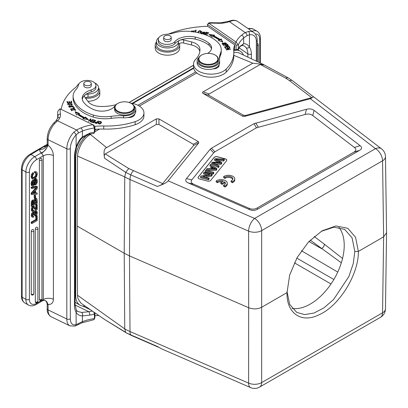 <?xml version="1.0" encoding="UTF-8"?>
<svg xmlns="http://www.w3.org/2000/svg" width="408" height="408" viewBox="0 0 408 408"><rect width="100%" height="100%" fill="white"/><g stroke="black" fill="none" stroke-linecap="round" stroke-linejoin="round"><path stroke-width="0.61" d="M85.043 306.051A20.721 11.965 -60 0 1 80.024 305.159A20.721 11.965 -60 0 1 75.735 295.673L75.735 158.09A20.721 11.965 -60 0 1 87.394 134.798M94.942 130.081L96.334 129.28M137.914 105.274L195.677 71.925M233.947 50.505A20.721 11.965 -60 0 1 235.748 50.225M237.803 50.322A20.721 11.965 -60 0 1 240.2 51.173A20.721 11.965 -60 0 1 243.449 54.993M233.83 55.34L252.807 63.194L263.374 64.479L238.384 52.652L233.825 52.239M196.758 72.93L139.347 106.075M99.496 129.081L94.702 131.85M91.285 133.824L90.296 134.395C84.374 138.108 80.32 144.019 78.127 152.133A18.222 10.521 120 0 0 77.5 157.07L77.148 226.068L77.5 294.658A18.222 10.521 120 0 0 78.127 298.875L80.927 303.154L104.397 319.367L125.695 332.341L124.746 328.884L77.51 295.265M77.148 226.068L124.216 253.24L129.469 255.877L248.676 307.739L248.605 383.117A9.986 5.86 0.1 0 0 261.671 382.592A9.986 5.763 60 0 1 259.605 387.09L380.486 317.302A9.986 5.763 -120 0 0 382.556 312.798A9.986 5.773 0.8 0 0 385.478 308.795L386.555 232.841M77.53 156.08L124.746 176.888L125.695 172.334L104.57 158.243C104.035 155.825 104.269 154.392 105.274 153.944L156.315 124.471L158.967 124.471L193.198 144.238L193.576 145.457L162.435 183.957C161.66 184.748 159.962 185.579 157.345 186.446C163.572 184.294 167.173 182.417 168.142 180.815L198.773 142.892L198.4 141.673L193.198 144.238M386.555 232.723L383.627 236.844L382.556 312.798L261.671 382.592L261.671 230.596A9.986 5.671 179.9 0 1 248.605 231.122L130.004 179.525A49.929 28.555 -179.6 0 1 124.746 176.888L124.216 253.24L124.746 328.884A49.929 29.095 -0.4 0 0 130.004 331.52L248.605 383.117A9.986 4.906 -66.5 0 0 250.629 387.6L161.731 348.927L157.345 346.453L130.81 334.912A4.993 2.453 113.5 0 0 131.427 335.458L126.256 332.862L104.494 319.423M287.028 291.735L287.028 292.618L261.747 307.214C257.616 309.259 253.261 309.432 248.676 307.739L248.605 231.122A9.986 4.906 -66.5 0 1 254.612 218.438A9.986 5.763 60 0 1 261.671 230.596L382.556 160.803A9.986 5.763 -120 0 0 375.493 148.645A9.986 6.513 -52.5 0 1 381.567 148.874A9.986 9.986 0 0 1 385.478 156.692M252.807 63.194L203.097 91.897C202.21 92.407 202.21 92.917 203.097 93.427L242.531 116.193L244.642 116.407L310.335 98.721L313.635 96.829L313.252 96.635M263.374 64.479L264.782 65.224M90.296 134.395L106.605 147.604C104.111 148.405 103.433 151.949 104.57 158.243M106.605 147.604L156.315 118.901L158.967 118.901L198.4 141.673M360.101 145.656L314.089 110.4C312.054 108.875 309.509 108.508 306.469 109.303L253.949 123.685L211.375 148.262L210.13 149.287L186.471 178.587C185.089 180.341 185.722 181.81 188.369 182.988L249.431 209.554C252.317 210.778 255.041 210.666 257.601 209.222L359.53 150.374C362.034 148.894 362.228 147.319 360.101 145.656L354.389 147.461L312.742 115.556C310.707 114.031 308.168 113.664 305.123 114.459L256.469 127.801L214.97 151.756L213.731 152.781L191.867 179.846C190.49 181.606 191.123 183.07 193.769 184.248L249.033 208.289C251.915 209.513 254.638 209.406 257.198 207.963L353.818 152.179C356.322 150.7 356.51 149.129 354.389 147.461M203.097 93.427L209.212 95.462C208.34 94.972 208.34 94.467 209.212 93.937L260.253 64.464L264.445 65.056L288.022 77.77L292.613 80.825L313.329 96.696M260.253 64.464L285.524 78.02L289.578 80.713L311.681 97.645C313.278 97.237 313.726 96.874 313.023 96.563M209.212 95.462L243.443 115.229L245.56 115.444L311.681 97.645M162.741 183.631L128.749 168.535L105.274 153.944M197.156 60.914L197.156 62.954A11.235 6.487 0 0 0 199.838 67.157A11.235 6.487 0 0 0 212.971 68.876A11.235 6.487 0 0 0 219.101 64.908A11.235 6.487 0 0 0 219.626 62.954L219.626 60.914A11.235 6.487 180 0 1 212.272 66.999A11.235 6.487 180 0 1 199.838 65.122A11.235 6.487 180 0 1 197.156 60.914A11.235 6.487 180 0 1 198.956 57.39M207.606 53.417A13.729 7.925 0 0 0 211.553 47.858A13.729 7.925 0 0 0 208.998 43.248A30.355 17.524 0 0 0 207.402 42.07A30.355 17.524 0 0 0 195.197 37.077A16.228 9.369 0 0 0 174.864 41.621A8.736 5.044 180 0 1 160.4 42.631A8.736 5.044 180 0 1 158.319 39.362L158.319 41.397A8.736 5.044 0 0 0 160.4 44.671A8.736 5.044 0 0 0 168.167 46.4A8.736 5.044 0 0 0 174.864 43.661A16.228 9.369 180 0 1 179.617 40.372A3.743 2.162 0 0 0 178.424 41.866A10.985 6.339 180 0 1 174.507 46.461A10.985 6.339 180 0 1 162.807 47.348A10.985 6.339 180 0 1 156.463 41.606L156.463 44.661A10.985 6.339 0 0 0 170.993 50.663A10.985 6.339 0 0 0 174.507 49.521A10.985 6.339 0 0 0 178.424 44.926A3.743 2.162 180 0 1 183.641 43.029L191.576 44.992A13.729 7.925 180 0 1 199.828 51.49M193.565 64.061L193.565 67.116A17.473 10.088 0 0 0 203.653 76.26A17.473 10.088 0 0 0 222.268 74.848A17.473 10.088 0 0 0 226.19 72.145A57.416 33.15 0 0 0 233.83 55.626L233.83 52.571A57.416 33.15 180 0 1 226.19 69.09A17.473 10.088 180 0 1 222.273 71.788A17.473 10.088 180 0 1 203.658 73.205A17.473 10.088 180 0 1 193.565 64.061A17.473 10.088 180 0 1 195.335 59.634A32.92 19.008 0 0 0 199.935 49.944A32.92 19.008 0 0 0 199.869 48.7A13.729 7.925 0 0 0 191.576 41.932L183.641 39.969A3.743 2.162 0 0 0 180.433 40.04A16.228 9.369 180 0 1 195.197 39.117A30.355 17.524 180 0 1 207.402 44.11A30.355 17.524 180 0 1 208.998 45.288A13.729 7.925 180 0 1 211.441 48.873M233.794 51.485A37.444 21.619 180 0 1 234.717 47.955L234.717 44.895A37.444 21.619 0 0 0 233.713 49.873A37.444 21.619 0 0 0 233.759 50.939A57.416 33.15 180 0 1 233.83 52.571M218.03 66.285A6.242 3.606 180 0 1 218.545 66.8M207.509 24.556L235.125 43.549L236.125 45.252L236.125 49.531L238.298 49.23L238.298 44.946L236.079 42.065L208.519 23.042L207.509 24.556L207.509 26.285M234.253 49.266L236.079 50.424L238.19 49.802L238.298 49.23A33.701 19.456 180 0 1 239.7 46.563A2.494 1.902 -146.4 0 1 239.445 47.43L238.19 49.802M235.125 49.868L236.125 49.531M168.463 34.093A74.894 43.238 180 0 1 207.657 26.28L234.717 44.895M248.375 31.467A2.494 1.663 80.2 0 1 249.446 34.787L247.059 35.659A2.494 1.459 -120.5 0 0 245.274 32.609L248.375 31.467A14.979 9.369 -55.5 0 1 253.654 32.426L237.93 21.609A14.979 9.369 124.5 0 0 237.563 21.374A14.979 9.369 124.5 0 0 232.703 20.64L229.321 21.634A2.494 1.076 -109.7 0 0 228.48 21.323L220.917 22.802L223.88 22.97A19.222 11.098 0 0 1 217.602 23.282A75.638 43.671 180 0 0 208.621 23.169L207.667 24.653M217.602 23.282L217.719 22.823L210.003 22.69L208.519 23.042M235.125 43.549L236.079 42.065A36.2 20.9 0 0 1 237.584 39.413A36.2 20.9 0 0 1 241.628 35.139A35.695 20.609 0 0 1 245.274 32.609L229.321 21.634A19.319 11.154 0 0 1 223.88 22.97M256.331 61.057L256.331 41.239A12.48 7.808 -55.5 0 0 249.446 34.787L249.446 47.073C247.636 44.548 245.708 43.457 243.663 43.794L239.7 46.563M232.703 20.64L231.719 20.4L228.48 21.323M246.167 47.767A2.494 1.897 145.3 0 0 249.446 47.073A19.972 12.49 124.5 0 1 251.359 54.04A2.494 1.443 180 0 1 247.84 53.866A17.473 10.929 124.5 0 0 246.167 47.767L244.418 45.992L242.082 45.416L243.663 43.794L243.663 38.01A33.701 19.456 0 0 0 239.899 41.988A33.701 19.456 0 0 0 238.298 44.946L236.125 45.252M257.224 45.599A1.499 0.867 180 0 0 257.831 45.385A1.499 0.867 180 0 0 258.269 44.773A1.499 1.499 0 0 0 257.519 43.477A1.499 0.867 120 0 0 257.224 43.406M212.971 68.876A6.242 3.606 0 0 0 216.291 68.294A6.242 3.606 0 0 0 219.132 65.27A6.242 3.606 0 0 0 219.101 64.908M219.463 59.384A37.444 21.619 180 0 1 220.524 55.208A24.965 14.413 0 0 0 221.253 51.739L221.253 49.7A24.965 14.413 180 0 1 220.524 53.168A37.444 21.619 0 0 0 219.422 58.364A37.444 21.619 0 0 0 219.575 60.328A11.235 6.487 180 0 1 219.626 60.914M156.463 41.606A10.985 6.339 180 0 1 158.814 37.684M195.452 32.105L196.207 30.161L195.713 30.095L194.968 32.023M205.204 34.706L206.831 35.19L207.075 34.92L205 34.303L205.698 33.517L207.57 34.073L207.81 33.803L205.938 33.247L206.57 32.538L208.57 33.135L208.809 32.859L206.366 32.135L204.347 34.394M225.537 48.445L229.056 48.134L226.149 49.689L226.272 49.949L230.596 49.246L227.083 49.557L229.99 47.996L229.862 47.741L225.537 48.445M226.006 43.921L226.46 43.279L222.523 43.136L222.054 43.794L226.006 43.921M208.978 34.43L212.201 36.99L212.945 36.445A42.065 24.286 180 0 1 219.167 39.913L218.244 40.361L222.794 42.131L221.202 38.923L220.121 39.448A43.314 25.005 0 0 0 213.716 35.873L214.588 35.236L208.978 34.43M224.512 46.808L225.4 48.2L225.894 48.093L225.165 46.951L226.598 46.645L227.256 47.675L227.751 47.568L227.093 46.538L228.388 46.262L229.087 47.364L229.587 47.257L228.725 45.91L224.512 46.808M223.268 45.206L223.457 45.446L225.114 45.008C226.466 46.15 227.45 46.181 228.072 45.094L227.353 44.125L223.268 45.206M200.445 33.196L201.603 31.645C200.109 30.207 198.854 30.462 197.839 32.405L197.89 32.579M194.397 31.931L194.045 31.63L193.535 32.089M191.811 31.579L194.713 30.702L191.296 31.523M203.449 34.088L204.439 33.344L202.868 32.13L204.974 32.564L205.081 32.237L202.358 32.161L203.694 33.119L203.209 33.813L201.598 32.875L201.537 33.497M201.481 33.961L201.481 33.349M203.694 33.119L203.918 34.012M201.98 33.818L202.057 32.951M158.319 39.362A8.736 5.044 180 0 1 165.939 34.359A24.965 14.413 0 0 0 174.303 32.839A24.965 14.413 180 0 1 188.71 31.299A38.592 22.282 180 0 1 213.675 38.984A38.592 22.282 180 0 1 218.27 42.865A24.965 14.413 180 0 1 221.253 49.7M163.705 37.424L163.705 39.566A3.743 2.162 0 0 0 165.867 41.524A3.743 2.162 0 0 0 169.856 41.223A3.743 2.162 0 0 0 171.192 39.566L171.192 37.424A3.743 2.162 180 0 1 169.856 39.081A3.743 2.162 180 0 1 165.867 39.382A3.743 2.162 180 0 1 163.705 37.424A3.743 2.162 180 0 1 165.041 35.766A3.743 2.162 180 0 1 169.029 35.465A3.743 2.162 180 0 1 171.192 37.424M198.405 59.282L198.405 60.914A9.986 5.763 0 0 0 200.741 64.622A9.986 5.763 0 0 0 211.808 66.331A9.986 5.763 0 0 0 218.377 60.914L218.377 59.282A9.986 5.763 180 0 1 214.807 63.699A9.986 5.763 180 0 1 200.741 62.99A9.986 5.763 180 0 1 198.405 59.282A9.986 5.763 180 0 1 201.328 55.208L201.685 55.003A9.486 5.477 180 0 1 202.291 54.682A9.486 5.477 180 0 1 215.098 55.003A9.486 5.477 180 0 1 215.659 55.355A9.486 5.477 180 0 1 214.486 63.072A9.486 5.477 180 0 1 201.124 62.398A9.486 5.477 180 0 1 201.685 55.003M215.098 55.003L215.45 55.208A9.986 5.763 180 0 1 216.041 55.58A9.986 5.763 180 0 1 218.377 59.282M195.192 32.059L195.713 30.095M195.713 30.707L195.983 30.743M204.76 34.542L206.366 32.747L206.366 32.135M205.938 33.589L205.938 33.247M205 34.629L205 34.303M229.862 48.068L229.862 47.741M227.083 49.817L227.083 49.557M230.479 49.261L230.479 49.001M229.056 48.501L229.056 48.134M222.156 44.095L222.564 43.717M225.956 43.258L226.364 43.585M222.559 43.773L225.058 42.728L225.961 43.294L223.497 44.334L222.559 43.773L222.559 44.416M225.956 43.952L225.961 43.294M209.916 35.175L213.889 35.746M220.121 39.448L220.121 40.06A43.314 25.005 180 0 0 213.716 36.485L213.716 35.873M220.121 40.06L221.202 39.535L221.202 38.923M221.202 39.535L222.416 41.983M218.943 40.632L219.167 39.913M228.572 46.553L228.725 45.91M224.854 47.348L225.165 47.282M226.787 46.935L227.093 46.869M228.725 46.522L229.24 47.328M227.409 47.644L227.093 46.538M225.553 48.164L225.165 46.951M227.271 44.758L227.353 44.125M225.323 45.273L225.599 45.201M227.353 44.737L228.072 45.706M225.599 44.88L227.062 44.492L227.567 45.186C226.945 45.849 226.292 45.747 225.599 44.88L225.792 45.747M227.567 45.186L227.567 45.823M227.567 45.232L227.567 45.716M197.885 32.564L198.528 31.722M201.073 31.584L201.562 32.099M200.915 32.946L201.103 31.763L199.823 33.038M198.528 32.722L198.329 32.288L199.257 31.11L201.103 31.763M191.332 31.523L191.939 30.748M201.598 33.482L201.98 33.548M202.496 32.462L202.868 32.196M204.576 32.278L204.979 32.558M203.918 33.385L204.311 33.66M179.398 43.559A12.23 7.064 180 0 1 179.678 45.069A12.23 7.064 180 0 1 171.63 51.704A12.23 7.064 180 0 1 158.08 49.608A12.23 7.064 180 0 1 155.213 45.069A12.23 7.064 180 0 1 156.463 41.963M155.213 45.069L155.213 48.124A12.23 7.064 0 0 0 158.08 52.668A12.23 7.064 0 0 0 171.63 54.764A12.23 7.064 0 0 0 179.678 48.124L179.678 45.069M94.942 129.412A37.444 21.619 180 0 1 103.734 129.066A57.416 33.15 0 0 0 135.17 124.695A17.473 10.088 0 0 0 139.847 122.436A17.473 10.088 0 0 0 143.937 115.948L143.937 112.894A17.473 10.088 180 0 1 139.852 119.376A17.473 10.088 180 0 1 135.17 121.64A57.416 33.15 180 0 1 103.734 126.006A37.444 21.619 0 0 0 94.865 126.363M85.328 97.874A3.743 2.162 180 0 1 88.021 97.119A10.985 6.339 0 0 0 95.977 94.855A10.985 6.339 0 0 0 98.547 90.78L98.547 87.725A10.985 6.339 180 0 1 97.961 89.77A10.985 6.339 180 0 1 95.977 91.8A10.985 6.339 180 0 1 88.021 94.059A3.743 2.162 0 0 0 85.43 94.748A16.228 9.369 180 0 1 91.127 92.004A8.736 5.044 0 0 0 95.946 87.496L95.946 85.456A8.736 5.044 180 0 1 91.127 89.969A16.228 9.369 0 0 0 82.171 98.343A16.228 9.369 0 0 0 83.258 101.709A30.355 17.524 0 0 0 91.902 108.752A30.355 17.524 0 0 0 93.947 109.676A13.729 7.925 0 0 0 114.368 106.58A11.235 6.487 180 0 1 115.112 105.799M133.783 115.051A6.242 3.606 180 0 1 134.212 115.489M94.896 131.299L94.942 126.761L93.753 125.164M57.676 112.419L57.676 112.572A78.137 45.11 180 0 1 57.676 112.419C57.599 111.486 58.375 110.277 59.991 108.798L93.575 125.062M55.87 121.008L57.921 117.637L59.884 117.652A19.319 11.154 0 0 1 57.569 120.799A2.494 1.734 47.1 0 0 55.881 120.998L53.647 123.145L54.973 123.252L57.569 120.799L76.582 130.004A35.695 20.609 0 0 1 80.957 127.903A36.2 20.9 0 0 1 92.953 124.7L94.416 128.015L94.325 132.937L93.82 133.416L89.449 134.196L82.579 137.618L82.401 136.899C79.647 139.332 77.551 142.749 76.112 147.145L76.112 134.859A2.494 1.097 -136.6 0 0 73.751 132.289L76.582 130.004A2.494 1.428 60.5 0 1 78.326 133.074L76.112 134.859A12.48 6.553 -64.2 0 0 70.339 148.619L70.339 318.816A12.48 6.553 -64.2 0 0 76.112 324.625L76.112 312.339C77.551 314.65 79.647 315.838 82.401 315.914L89.801 315.124A2.494 0.729 77.5 0 0 88.908 311.743L81.631 312.426C82.579 313.216 82.834 314.379 82.401 315.914L82.401 321.698A33.701 19.456 180 0 1 89.291 319.525A33.701 19.456 180 0 1 94.416 318.597L93.82 319.714L81.906 322.83A2.494 1.173 -112.2 0 0 82.401 321.698A33.196 19.166 180 0 0 78.326 323.656L76.112 324.625A2.494 1.902 -107.6 0 1 74.97 326.074L69.921 325.849A14.979 7.859 -64.2 0 1 66.82 318.995L66.82 148.798L48.078 139.72A2.494 1.443 180 0 1 47.19 138.613L47.19 143.708A2.494 1.443 0 0 0 47.573 144.478A7.487 5.171 -47.6 0 1 41.239 152.903L34.711 156.672L31.003 154.53L46.441 145.115A2.494 1.443 -120 0 0 45.696 145.207L47.083 144.646M57.701 118.024A2.494 2.04 -2.3 0 1 57.696 117.948L57.696 117.948A2.494 2.04 -2.3 0 1 57.696 117.881L57.722 118.381M89.449 134.196A2.494 0.729 77.5 0 0 89.801 133.105L82.401 136.899L82.401 131.116A33.196 19.166 0 0 0 78.326 133.074M46.93 145.166L46.441 145.115L47.042 144.815M53.647 123.145L53.637 123.155C49.577 127.745 47.425 132.896 47.19 138.613M46.084 146.559L43.365 146.951M45.115 300.538L46.691 301.69A7.487 5.171 132.4 0 1 47.573 304.485L48.078 304.424C51.428 304.684 53.198 302.955 53.397 299.243L53.397 155.54C53.198 151.633 51.428 148.191 48.078 145.207L47.573 144.478M53.397 155.54C49.873 154.153 46.502 154.239 43.289 155.795L41.239 152.903A9.986 5.763 0 0 1 39.714 149.501A7.487 6.105 5.5 0 0 47.17 144.111L46.16 146.518M54.973 123.252A14.979 7.859 115.8 0 0 50.893 129.142A14.979 7.859 115.8 0 0 48.078 139.72L48.078 145.207C46.752 148.344 44.599 151.072 41.636 153.398M70.339 318.816A2.494 1.443 0 0 1 66.82 318.995L48.078 309.917A14.979 7.859 115.8 0 0 50.888 316.618A14.979 7.859 115.8 0 0 51.178 316.771C48.328 314.92 46.997 312.268 47.19 308.81A2.494 1.443 0 0 0 48.078 309.917L48.078 304.424L46.568 301.543M42.6 300.737L43.289 299.498C46.502 297.937 49.873 297.85 53.397 299.243M46.691 301.69A7.487 5.171 132.4 0 0 46.293 301.267A7.487 5.171 132.4 0 0 46.293 301.262A7.487 5.171 132.4 0 0 44.217 300.314M94.896 317.597L94.942 313.064L94.416 314.318L94.416 318.597L94.942 317.342M75.092 302.348L75.577 302.583M82.768 306.066L90.194 309.662M93.855 312.207L94.416 314.318A33.701 19.456 0 0 0 89.801 315.124M77.857 311.534L81.631 312.426M94.942 315.715A37.444 21.619 180 0 1 98.547 315.425M41.947 159.676A1.499 1.499 0 0 0 41.198 158.381A1.499 0.867 120 0 0 40.045 158.783A1.499 0.867 120 0 0 39.387 160.288L39.387 299.508A1.499 0.867 120 0 0 39.698 300.191A1.499 1.499 0 0 0 41.947 298.896L41.947 159.676A1.499 0.867 180 0 1 41.509 160.288A1.499 0.867 180 0 1 39.387 160.288M37.888 228.47A1.499 1.499 0 0 0 37.138 227.174A1.499 0.867 120 0 0 35.986 227.572A1.499 0.867 120 0 0 35.328 229.082L35.328 301.849A1.499 0.867 120 0 0 35.639 302.537A1.499 1.499 0 0 0 37.888 301.237L37.888 228.47A1.499 0.867 180 0 1 37.449 229.082A1.499 0.867 180 0 1 35.328 229.082M33.828 230.816A1.499 1.499 0 0 0 33.079 229.515A1.499 0.867 120 0 0 31.926 229.918A1.499 0.867 120 0 0 31.268 231.428L31.268 294.204A1.499 0.867 120 0 0 31.579 294.892A1.499 1.499 0 0 0 33.828 293.592L33.828 230.816A1.499 0.867 180 0 1 33.39 231.428A1.499 0.867 180 0 1 31.268 231.428M35.802 215.965L35.802 219.463L31.181 222.131L31.181 223.171L31.885 223.579L37.184 220.524L37.184 215.827L36.297 215.521M34.838 214.756L34.838 215.725L35.542 216.133L35.542 215.164L34.838 214.756L35.94 212.604L36.649 213.012L36.292 212.048M33.742 212.767L34.981 210.727L35.991 210.625L36.842 211.14L37.296 212.701L36.848 214.73L35.542 216.133M33.471 212.267L32.645 212.339L31.625 213.527L31.248 215.322L31.967 216.898M33.308 213.313L33.497 214.603L34.201 215.011L34.012 213.721L33.41 213.685L32.599 215.378L32.885 216.169L33.68 216.061L32.64 215.786M35.664 211.701L35.94 212.604M35.256 208.371L35.828 208.493L35.828 204.658L36.475 204.286L37.184 204.694L37.184 209.569L35.812 209.839L34.119 207.697L33.507 207.764L32.854 208.519L32.599 209.636L32.91 210.487L33.849 210.339L33.14 209.931L32.201 210.079M33.415 207.29L34.976 209.37L35.812 209.839M33.828 206.305L32.788 206.392L31.661 207.687L31.248 209.615L31.88 211.176M33.64 200.348L34.966 198.247L35.965 198.14L36.756 198.604L37.184 200.262L37.184 203.424L31.885 206.479L31.181 206.071L31.35 201.659L32.059 202.067L33.252 200.394L34.012 200.303L34.348 200.756L35.669 198.655L36.756 198.604M34.012 200.303L32.548 199.986L31.35 201.659M35.598 195.514L34.889 195.106L34.185 195.514L34.185 197.926L34.894 198.334L35.598 197.926L35.598 195.514L34.894 195.922L34.894 198.334M36.052 187.69L31.181 192.964L31.181 194.188L31.885 194.591L37.184 194.213L37.184 193.055L35.654 192.734M36.587 186.155L31.181 187.185L31.181 188.078L31.885 188.486L37.296 187.451L37.296 186.563L36.587 186.155M32.528 184.569L33.073 183.988L33.884 179.989L34.935 178.679L35.945 178.576L36.837 179.127L37.296 180.907C37.296 182.876 36.664 184.253 35.394 185.043L34.69 184.635L34.69 183.595L35.639 182.463L36.343 182.871L36.618 181.32L36.378 180.183L35.715 180.081L35.18 180.8L34.165 185.171L33.39 185.936L32.217 185.921L31.773 184.248L31.951 182.753L32.492 181.484L33.512 180.474L32.808 180.066L31.783 181.076L31.243 182.345L31.064 183.84L31.513 185.513L32.385 186.048L31.513 185.513M35.675 179.775L35.639 182.463M35.991 171.722L34.496 171.625L35.2 172.028L36.363 171.936L37.052 172.579L37.296 173.9L36.567 176.766L34.598 178.791L32.533 179.066L31.773 177.052L32.268 174.66L33.558 172.982L32.849 172.574L31.559 174.252L31.064 176.644L31.911 178.704M34.496 171.625L34.496 172.666L36.149 173.089M35.583 172.788L35.914 173.915L35.353 175.899L33.833 177.378L32.309 177.638M31.181 222.131L31.885 222.539L31.885 223.579M35.802 219.463L36.506 219.871L31.885 222.539M35.914 215.873L36.506 216.214L36.506 219.871M37.184 215.827L36.506 216.214M35.542 215.164L36.649 213.012M36.205 212.012L35.205 212.639L34.848 214.639L34.201 215.011M33.782 213.588L33.41 213.685M31.814 216.837L32.518 217.245L33.558 217.107L33.68 216.061M31.676 216.73L32.38 217.138L31.951 215.73L32.334 213.935L33.349 212.746L34.104 212.619L33.4 212.211M33.323 212.175L34.445 213.175L35.69 211.135L36.842 211.14M31.799 211.135L32.502 211.543L33.849 211.308L33.849 210.339M31.722 211.084L32.426 211.492L31.951 210.023L32.365 208.095L33.497 206.8L34.507 206.693L33.803 206.285M33.772 206.269L34.476 206.678L35.96 208.779L36.536 208.901L35.96 208.779M35.828 208.493L36.536 208.901L36.536 205.066L35.828 204.658M37.184 204.694L36.536 205.066M32.059 202.067L31.885 206.479M36.047 199.583L36.506 202.771L34.777 203.77L34.848 200.955L35.654 199.706L36.195 199.624M33.507 201.302L34.048 201.613L34.104 204.158L32.564 205.046L32.762 202.031L33.349 201.384L34.048 201.613L33.864 201.297M35.603 199.328L35.802 202.363L34.777 202.954M35.802 202.363L36.506 202.771M33.344 201.205L33.395 203.75L32.564 204.235M33.395 203.75L34.104 204.158M34.185 195.514L34.894 195.922M31.181 192.964L31.885 193.372L31.885 194.591M36.97 187.512L31.885 193.372M37.184 193.055L35.654 193.219L35.654 190.403L37.184 188.797L37.184 187.634M32.681 193.525L34.976 193.3L34.976 191.102L32.681 193.525M34.272 191.847L34.272 192.892L33.175 192.999M34.272 192.892L34.976 193.3M31.181 187.185L31.885 187.593L31.885 188.486M31.885 187.593L37.296 186.563M35.394 185.043L35.394 184.003L34.69 183.595M35.394 184.003L36.343 182.871M36.032 179.979L36.378 180.183L35.715 180.081M32.681 184.88L33.308 184.941L32.681 184.88L32.446 183.881L32.691 182.514L33.512 181.514L33.512 180.474M32.599 184.533L33.308 184.941L33.777 184.396L34.869 179.841L35.639 179.087L36.837 179.127M32.987 178.031L32.446 176.669L32.727 175.221L33.558 174.022L33.558 172.982M32.956 178.016L34.537 177.786L36.057 176.307L36.618 174.323L35.98 173.018M35.2 172.028L35.2 173.074M61.22 109.324A74.894 43.238 180 0 1 75.419 87.613A12.48 7.206 0 0 0 77.168 85.68A10.985 6.339 180 0 1 78.974 83.773M94.784 82.946A10.985 6.339 180 0 1 98.547 87.725M73.083 96.314L73.083 98.348A24.965 14.413 0 0 0 73.246 100.001A38.592 22.282 0 0 0 86.562 114.413A38.592 22.282 0 0 0 93.279 117.065A24.965 14.413 0 0 0 111.124 118.366A37.444 21.619 180 0 1 123.527 117.82A11.235 6.487 0 0 0 127.928 117.545A6.242 3.606 0 0 0 133.793 115.923A6.242 3.606 0 0 0 134.798 114.005A11.235 6.487 0 0 0 135.777 111.364L135.777 109.324A11.235 6.487 180 0 1 123.527 115.78A37.444 21.619 0 0 0 111.124 116.326A24.965 14.413 180 0 1 93.279 115.025A38.592 22.282 180 0 1 86.562 112.373A38.592 22.282 180 0 1 73.246 97.961A24.965 14.413 180 0 1 73.083 96.314A24.965 14.413 180 0 1 75.913 89.643A24.965 14.413 0 0 0 78.545 84.813A8.736 5.044 180 0 1 84.058 80.753A8.736 5.044 180 0 1 92.876 81.615A8.736 5.044 180 0 1 95.946 85.456M82.268 99.358A16.228 9.369 180 0 1 84.854 95.222A3.743 2.162 0 0 0 84.431 96.222A3.743 2.162 0 0 0 84.737 97.073L88.138 101.653A13.729 7.925 0 0 0 99.858 106.442A32.92 19.008 0 0 0 116.04 104.667M130.662 103.097A17.473 10.088 180 0 1 143.937 112.894M98.088 123.104C99.43 124.491 100.577 124.205 101.526 122.252C100.205 120.88 99.057 121.166 98.088 123.104L98.083 122.987M95.64 120.442L93.32 119.814L93.095 120.09L95.008 120.605L94.355 121.406L92.636 120.941L92.412 121.217L94.131 121.681L93.544 122.4L91.708 121.905L91.484 122.181L93.733 122.788L95.64 120.442M74.674 108.38L73.777 107.11L73.287 107.222L73.991 108.227L70.319 109.089L70.508 109.359L74.674 108.38M79.575 113.562L75.138 111.7L76.536 114.939L77.642 114.439A43.314 25.005 0 0 0 83.829 118.136L82.926 118.759L88.48 119.677L85.41 117.05L84.635 117.586A42.065 24.286 180 0 1 78.627 113.99L79.575 113.562M73.644 109.278L74.588 109.262L75.281 109.839L71.793 110.216L72.287 109.706L71.941 109.487L71.283 110.211L75.806 109.854L73.552 108.977L73.644 109.278M69.36 105.682L68.687 106.463L72.583 107.034L73.272 106.238L69.36 105.682L69.36 106.126M71.533 103.688L71.114 104.983L72.318 104.157L68.218 104.285L68.896 103.826L68.753 103.556L67.697 104.3L71.533 103.688L71.762 104.815M98.481 121.079L98.053 120.987L97.405 121.972L94.768 122.629L95.192 123.104L96.88 123.502L98.481 121.079M71.803 102.806L71.436 101.179L70.91 101.22L71.211 102.556L69.697 102.673L69.421 101.465L68.901 101.505L69.171 102.714L67.81 102.816L67.514 101.526L66.989 101.567L67.346 103.142L71.803 102.806M92.545 119.569L92.922 119.692L90.698 121.946L90.296 121.814L90.469 119.529L88.725 121.298L88.347 121.176L90.571 118.922L90.974 119.054L90.795 121.339L92.545 119.569L92.545 120.079M133.977 105.799A11.235 6.487 180 0 1 135.777 109.324M127.928 117.545A11.235 6.487 0 0 0 134.798 114.005M83.819 83.543L83.819 85.685A3.743 2.162 0 0 0 86.282 87.715A3.743 2.162 0 0 0 90.433 87.077A3.743 2.162 0 0 0 91.31 85.685L91.31 83.543A3.743 2.162 180 0 1 90.433 84.935A3.743 2.162 180 0 1 86.282 85.578A3.743 2.162 180 0 1 83.819 83.543A3.743 2.162 180 0 1 84.696 82.156A3.743 2.162 180 0 1 88.847 81.513A3.743 2.162 180 0 1 91.31 83.543M114.556 107.692L114.556 109.324A9.986 5.763 0 0 0 118.126 113.74A9.986 5.763 0 0 0 128.765 114.546A9.986 5.763 0 0 0 134.528 109.324L134.528 107.692A9.986 5.763 180 0 1 132.192 111.399A9.986 5.763 180 0 1 118.126 112.108A9.986 5.763 180 0 1 114.556 107.692A9.986 5.763 180 0 1 116.892 103.989A9.986 5.763 180 0 1 117.484 103.617L117.836 103.413A9.486 5.477 180 0 1 130.642 103.091A9.486 5.477 180 0 1 131.249 103.413A9.486 5.477 180 0 1 131.809 110.808A9.486 5.477 180 0 1 118.448 111.481A9.486 5.477 180 0 1 117.275 103.765A9.486 5.477 180 0 1 117.836 103.413M131.249 103.413L131.606 103.617A9.986 5.763 180 0 1 134.528 107.692M98.129 123.277L98.716 122.42M101.056 122.206L101.485 122.691M100.903 123.537L101.077 122.369L100.215 123.573L98.547 122.981L99.373 121.793L101.077 122.369M98.547 122.981L98.568 123.762M93.32 119.814L93.32 120.151M91.708 122.242L91.708 121.905M93.544 122.742L93.544 122.4M93.728 122.788L94.131 121.681M92.636 121.278L92.636 120.941M94.131 121.956L94.355 121.406M94.355 122.017L95.008 121.217L95.008 120.605M73.777 107.11L74.302 108.467M73.991 108.543L73.991 108.227M75.46 112.45L78.871 113.878M84.635 117.586L84.635 118.198A42.065 24.286 0 0 1 78.627 114.602L78.627 113.99M84.635 118.198L85.41 117.662L85.41 117.05M85.41 117.662L87.593 119.529M83.64 118.876L83.829 118.136M75.271 109.762L75.704 110.15M71.385 110.522L71.798 110.175M71.941 109.487L71.941 109.936M71.793 110.216L71.798 110.879M75.276 110.527L75.281 109.839M68.768 106.774L69.212 106.371M72.752 106.151L73.19 106.544M72.746 106.947L72.762 106.233L69.936 107.1L69.197 106.473L71.981 105.611L72.762 106.233M69.197 106.473L69.212 107.177M67.789 104.621L68.218 104.305L68.238 105.014M68.753 103.556L68.753 103.856M69.579 105.06L70.242 103.953M71.752 104.004L72.236 104.448M98.053 120.987L98.129 121.615M94.87 122.905L95.268 122.517M97.216 122.538L98.053 121.599M97.405 121.972L97.405 122.584M96.808 123.486L97.216 122.257L96.64 123.451M96.64 123.124L95.263 122.584L95.263 123.196M95.441 123.18L95.441 122.834C95.074 122.109 95.666 121.921 97.216 122.257M71.436 101.179L71.665 102.816M67.126 102.168L67.514 102.138L67.514 101.526M67.81 103.107L67.81 102.816M67.514 102.138L67.738 103.112M69.171 103.005L69.171 102.714M69.034 102.107L69.421 102.077L69.421 101.465M69.697 102.964L69.697 102.673M69.421 102.077L69.625 102.969M71.211 102.852L71.211 102.556M71.043 101.822L71.436 101.791M90.341 121.829L90.469 119.529M90.469 119.631L90.571 118.922M90.928 119.651L90.571 119.534M90.795 121.849L90.795 121.339M98.547 88.082A12.23 7.064 180 0 1 99.797 91.188A12.23 7.064 180 0 1 85.537 98.155M87.878 101.306A12.23 7.064 0 0 0 99.797 94.248L99.797 91.188M214.103 157.432L198.278 177.026A2.494 1.443 0 0 0 198.043 177.633A2.494 1.443 0 0 0 198.778 178.653A2.494 1.443 0 0 0 199.486 178.939L207.407 181.07A2.494 1.443 0 0 0 210.722 180.377L226.547 160.783A2.494 1.443 0 0 0 226.782 160.171A2.494 1.443 0 0 0 226.052 159.151A2.494 1.443 0 0 0 225.338 158.865L217.423 156.733A2.494 1.443 0 0 0 214.103 157.432L214.103 157.534A2.494 1.443 180 0 1 217.423 156.835L225.338 158.967A2.494 1.443 180 0 1 226.052 159.253A2.494 1.443 180 0 1 226.782 160.222M231.081 180.923L231.081 181.942L232.427 182.718A6.242 3.606 0 0 0 234.763 179.908L234.763 178.888A6.242 3.606 0 0 0 230.591 175.491A6.242 3.606 0 0 0 223.655 176.633L224.986 177.404A4.361 2.514 180 0 1 229.857 176.501A4.361 2.514 180 0 1 232.861 178.893A4.361 2.514 180 0 1 231.081 180.923L232.427 181.703A6.242 3.606 0 0 0 234.763 178.888M223.655 176.633L223.655 177.653L224.986 178.424L224.986 177.404M232.769 179.403A4.361 2.514 0 0 0 229.429 177.454A4.361 2.514 0 0 0 224.986 178.424M223.589 185.237L223.589 186.257L224.936 187.037A6.242 3.606 0 0 0 227.271 184.227L227.271 183.207A6.242 3.606 0 0 0 223.1 179.806A6.242 3.606 0 0 0 216.164 180.953L217.495 181.723A4.361 2.514 180 0 1 223.36 181.091L220.789 182.575L222.125 183.345L224.691 181.866A4.361 2.514 180 0 1 225.364 183.212A4.361 2.514 180 0 1 223.589 185.237L224.936 186.017A6.242 3.606 0 0 0 227.271 183.207M216.164 180.953L216.164 181.973L217.495 182.738L217.495 181.723M222.136 181.8A4.361 2.514 0 0 0 217.495 182.738M220.789 182.575L220.789 183.595L222.125 184.365L224.691 182.886L224.691 181.866M225.277 183.722A4.361 2.514 0 0 0 224.691 182.886M198.048 177.684A2.494 1.443 180 0 1 198.278 177.128L214.103 157.534M210.028 164.975L210.666 164.179L216.832 168.484L216.179 169.289L206.392 169.473L207.08 168.621L210.013 168.606L211.92 166.24L210.028 164.975L210.028 165.995L211.39 166.903M206.866 170.483L216.179 170.309L216.832 169.504L216.832 168.484M203.561 172.977L204.143 172.258L212.063 174.389L211.441 175.16L202.822 176.455L209.039 178.133L208.463 178.847L200.542 176.715L201.164 175.95L209.783 174.655L203.561 172.977L203.561 173.997L207.356 175.017M200.542 176.715L200.542 177.735L208.463 179.867L209.039 179.148L209.039 178.133M205.25 177.113L211.441 176.179L212.063 175.409L212.063 174.389M213.119 173.079L205.199 170.947L205.199 171.967L213.119 174.099L213.726 173.349L213.726 172.329L213.119 173.079L213.119 174.099M218.413 166.53L211.747 162.843L211.747 163.863L218.413 167.545L219.019 166.796L219.019 165.776L218.413 166.53L218.413 167.545M215.699 164.067L220.973 164.373L221.702 163.47L221.702 162.455L220.973 163.358L220.973 164.373M218.326 160.558L223.666 161.043L224.288 160.273L224.288 159.253L223.666 160.023L223.666 161.043M211.747 162.843L212.328 162.124L220.397 162.629L214.537 159.385L214.537 160.405L218.285 162.491M216.179 169.289L216.179 170.309M206.392 169.473L206.392 170.355M214.424 167.933L212.599 166.688L211.053 168.606L215.689 168.647L214.424 167.933L214.424 168.611M212.599 166.688L212.599 167.708L213.914 168.606M211.874 168.606L212.599 167.708M211.441 175.16L211.441 176.179M208.463 178.847L208.463 179.867M205.199 170.947L205.805 170.197L213.726 172.329M214.537 159.385L215.154 158.625L224.288 159.253M223.666 160.023L215.97 159.288L221.702 162.455M220.973 163.358L213.154 162.772L219.019 165.776M232.427 182.718L232.427 181.703M224.936 187.037L224.936 186.017M222.125 184.365L222.125 183.345M321.183 231.372L333.866 227.174L344.668 229.378L352.084 237.823L354.812 251.44L358.346 251.445L355.572 237.303L347.769 228.266L335.932 225.94L322.065 230.841L308.601 241.852L297.223 257.387L289.67 275.048L287.028 292.618C286.355 312.854 300.971 323.789 319.051 314.782C339.211 306.071 358.836 274.166 358.346 251.445L383.627 236.844L382.556 160.803A9.986 5.758 179.2 0 0 385.478 156.672M287.028 292.618L287.028 293.041M354.812 251.44L353.267 263.599L348.886 276.486L333.555 299.564L323.855 307.918L313.966 313.048L304.649 314.588L296.738 312.39L289.685 304.424L287.033 291.562M338.895 227.343A47.93 27.673 -60 0 1 344.225 245.33A47.93 27.673 -60 0 1 326.65 289.777A47.93 27.673 -60 0 1 292.154 308.423M308.938 241.495L321.448 248.589A3.743 2.458 127 0 0 324.411 244.219L314.185 236.502M310.248 240.144L341.333 262.808M294.377 262.818L331.005 283.968M193.565 65.306L129.147 102.495M75.092 302.236A20.721 11.965 120 0 0 75.893 302.772L75.092 302.252M75.092 295.305L75.735 295.673M75.735 158.09L75.092 157.718M193.688 68.299L132.753 103.479M132.08 103.341L193.606 67.815M133.411 170.87A4.993 2.453 113.5 0 0 130.81 174.904A9.986 4.906 113.5 0 0 130.004 179.525L129.469 255.877L130.004 331.52A9.986 4.906 113.5 0 0 130.81 334.912L126.266 332.841M168.142 180.815L254.612 218.438L375.493 148.645L310.335 98.721M209.212 93.937L203.097 91.897M288.012 77.795L285.524 78.02M292.602 80.815A4.993 3.254 127.5 0 0 289.578 80.713M244.642 116.407L245.56 115.444M243.443 115.229L242.531 116.193M128.749 168.535L125.695 172.334L130.81 174.904L157.345 186.446M193.576 145.457L198.773 142.892M156.315 118.901L156.315 124.471M158.967 124.471L158.967 118.901M241.623 35.139A2.494 1.668 50.7 0 1 243.663 38.01A33.196 19.166 0 0 1 247.059 35.659M247.84 57.043L247.84 53.866L239.154 47.889M251.359 54.04L251.359 58.696M257.224 61.486L257.224 40.132A2.494 1.443 180 0 1 256.331 41.239M252.016 31.299A12.48 7.206 -60 0 1 257.101 31.263L253.394 29.121A12.48 7.206 120 0 0 248.686 29.009M255.316 33.997A9.986 5.763 -60 0 1 259.687 39.015L259.687 62.674M260.416 63.031L260.416 37.995A2.494 1.443 180 0 1 259.687 39.015M226.19 69.09L226.19 72.145M199.869 48.7L199.869 51.189M191.576 44.992L191.576 41.932M183.641 39.969L183.641 43.029M180.433 40.04A16.228 9.369 0 0 0 180.02 40.203A16.228 9.369 0 0 0 179.617 40.372M178.424 41.866L178.424 44.926M174.864 43.661L174.864 41.621M195.197 39.117L195.197 37.077M208.998 43.248L208.998 45.288M220.524 53.168L220.524 55.208M222.523 43.136L222.523 43.748M223.497 44.61L223.497 44.334M201.603 31.921L201.603 31.645M94.942 126.761L94.416 128.015A33.701 19.456 0 0 0 82.401 131.116A2.494 1.178 67.7 0 0 80.957 127.903M89.801 133.105A33.701 19.456 180 0 1 94.416 132.294L94.942 131.039M57.676 116.698A78.137 45.11 0 0 0 57.676 116.851A78.137 45.11 0 0 0 57.696 117.881M57.926 117.601L57.926 116.183A78.137 45.11 180 0 1 57.676 112.572L57.717 118.391M57.967 117.377A16.728 9.654 0 0 0 57.982 116.958A16.728 9.654 0 0 0 57.926 116.183A2.494 2.03 -7.9 0 1 60.415 114.031A75.638 43.671 180 0 1 60.231 108.844M59.884 117.652A19.222 11.098 0 0 0 60.415 114.031M70.339 148.619A2.494 1.443 180 0 1 66.82 148.798A14.979 7.859 -64.2 0 1 73.751 132.289M82.579 137.618L80.498 139.74L76.571 147.013A2.494 0.505 -161.5 0 1 76.112 147.145A19.972 10.481 115.8 0 0 74.511 156.142A2.494 1.443 180 0 0 75.092 155.219L75.092 304.623L76.322 310.095L77.974 311.595M75.092 304.623A2.494 1.443 0 0 1 74.511 305.551L74.511 156.142M47.588 145.574A4.993 2.882 180 0 1 47.955 145.534M29.759 154.408A2.494 1.443 60 0 1 31.003 154.53A12.48 7.206 120 0 0 22.18 169.82L22.18 297.213L25.888 299.355A2.494 1.443 0 0 0 29.417 299.355A9.986 5.763 -60 0 0 36.475 303.43L43.289 299.498L43.289 155.795L36.475 159.727A2.494 1.443 60 0 0 34.711 156.672A12.48 7.206 -60 0 0 25.888 171.957L22.18 169.82A2.494 1.443 180 0 1 21.445 168.8C21.889 162.659 24.659 157.86 29.759 154.408L45.701 145.202M47.19 143.769A7.487 6.105 5.5 0 1 47.17 144.111L47.19 143.708A2.494 1.443 0 0 1 47.19 143.631M47.573 304.485A2.494 1.443 180 0 1 47.19 303.715A2.494 1.443 180 0 1 47.19 303.634M78.326 323.656A2.494 1.428 60.5 0 1 77.811 324.799L74.96 326.079M74.511 305.551A19.972 10.481 115.8 0 0 76.112 312.339A2.494 2.014 -31.9 0 0 76.322 310.095M75.097 305.051L88.908 311.743A36.2 20.9 0 0 1 92.264 311.105M24.766 302.925C22.593 301.578 21.486 299.334 21.445 296.193A2.494 1.443 0 0 0 22.18 297.213A12.48 7.206 120 0 0 24.766 302.925L28.473 305.067A12.48 7.206 -60 0 1 25.888 299.355L25.888 171.957A2.494 1.443 180 0 0 29.417 171.957L29.417 299.355M29.417 171.957A9.986 5.763 -60 0 1 36.475 159.727M36.475 303.43A2.494 1.443 60 0 1 35.96 304.572L42.585 300.747L44.314 300.324M39.387 299.508A1.499 0.867 0 0 0 41.509 299.508A1.499 0.867 -0 0 0 41.947 298.896M35.328 301.849A1.499 0.867 0 0 0 37.449 301.849A1.499 0.867 0 0 0 37.888 301.237M31.268 294.204A1.499 0.867 0 0 0 33.39 294.204A1.499 0.867 -0 0 0 33.828 293.592M31.248 215.322L31.951 215.73M31.625 213.527L32.334 213.935M32.645 212.339L33.349 212.746M34.981 210.727L35.69 211.135M31.248 209.615L31.951 210.023M31.661 207.687L32.365 208.095M32.788 206.392L33.497 206.8M34.088 208.228L34.792 208.636M31.885 203.638L31.181 203.23M31.834 200.675L32.538 201.083M32.548 199.986L33.252 200.394M35.001 198.268L35.669 198.655M36.506 201.119L35.802 200.71M34.104 202.281L33.395 201.873M35.914 180.912L36.618 181.32M31.064 183.84L31.773 184.248M31.243 182.345L31.951 182.753M31.783 181.076L32.492 181.484M32.956 184.197L33.665 184.605M33.073 183.988L33.777 184.396M33.451 182.085L34.155 182.493M33.884 179.989L34.593 180.397M34.165 179.433L34.869 179.841M34.935 178.679L35.639 179.087M31.559 174.252L32.268 174.66M33.833 177.378L34.537 177.786M35.353 175.899L36.057 176.307M35.914 173.915L36.618 174.323M31.064 176.644L31.773 177.052M88.021 97.119L88.021 94.059M85.43 94.748A16.228 9.369 0 0 0 85.134 94.982A16.228 9.369 0 0 0 84.854 95.222M91.127 89.969L91.127 92.004M123.527 115.78L123.527 117.82M111.124 118.366L111.124 116.326M93.279 115.025L93.279 117.065M73.246 97.961L73.246 100.001M135.17 121.64L135.17 124.695M103.734 129.066L103.734 126.006M100.215 123.573L100.215 123.899M69.936 107.1L69.936 107.406M312.742 115.556L314.089 110.4M353.818 152.179L359.53 150.374M257.601 209.222L257.198 207.963M188.369 182.988L193.769 184.248M249.033 208.289L249.431 209.554M191.867 179.846L186.471 178.587M210.13 149.287L213.731 152.781M214.97 151.756L211.375 148.262M253.949 123.685L256.469 127.801M258.244 127.082L255.724 122.966M306.469 109.303L305.123 114.459M219.601 162.573L219.601 162.211M342.536 258.488L324.411 244.219M337.748 272.08L301.42 250.736M333.851 279.495L296.815 258.111M129.04 102.464L193.565 65.209M80.024 305.159L75.893 302.772M240.2 51.173L238.114 49.97M158.692 347.32L131.422 335.458M250.629 387.6A9.986 9.986 0 0 0 259.605 387.09M385.478 156.657L386.555 232.698M313.635 96.829L381.567 148.874M214.506 68.391L214.506 68.753M237.93 21.609C236.11 20.405 234.039 20.002 231.719 20.4M220.917 22.807L217.719 22.823M242.077 45.416C240.174 46.415 239.297 47.083 239.445 47.43M248.151 28.642L249.829 28.336L253.394 29.121M260.416 37.995C260.391 34.879 259.284 32.63 257.101 31.263M258.269 44.773L258.269 61.99M257.224 40.132C257.203 36.74 256.015 34.17 253.654 32.426M198.329 32.9L198.329 32.288M191.78 31.957L191.78 31.345M204.576 32.875L204.576 32.263M202.868 32.742L202.868 32.13M130.657 116.8L130.657 117.356M94.906 131.279L94.325 132.926M57.921 117.637L57.982 116.958M76.571 147.013L75.092 155.219M47.461 145.656L48.057 145.263M47.19 308.81L47.19 303.715L46.119 301.114M43.916 300.288L44.727 300.416M94.906 317.577L94.325 319.229M81.901 322.83L77.811 324.799M69.921 325.849L51.178 316.771M21.445 296.193L21.445 168.8M46.691 147.915L44.722 150.629M28.473 305.067C30.722 306.275 33.221 306.112 35.96 304.572M380.486 317.302A9.986 9.986 0 0 0 385.478 308.759"/></g></svg>
